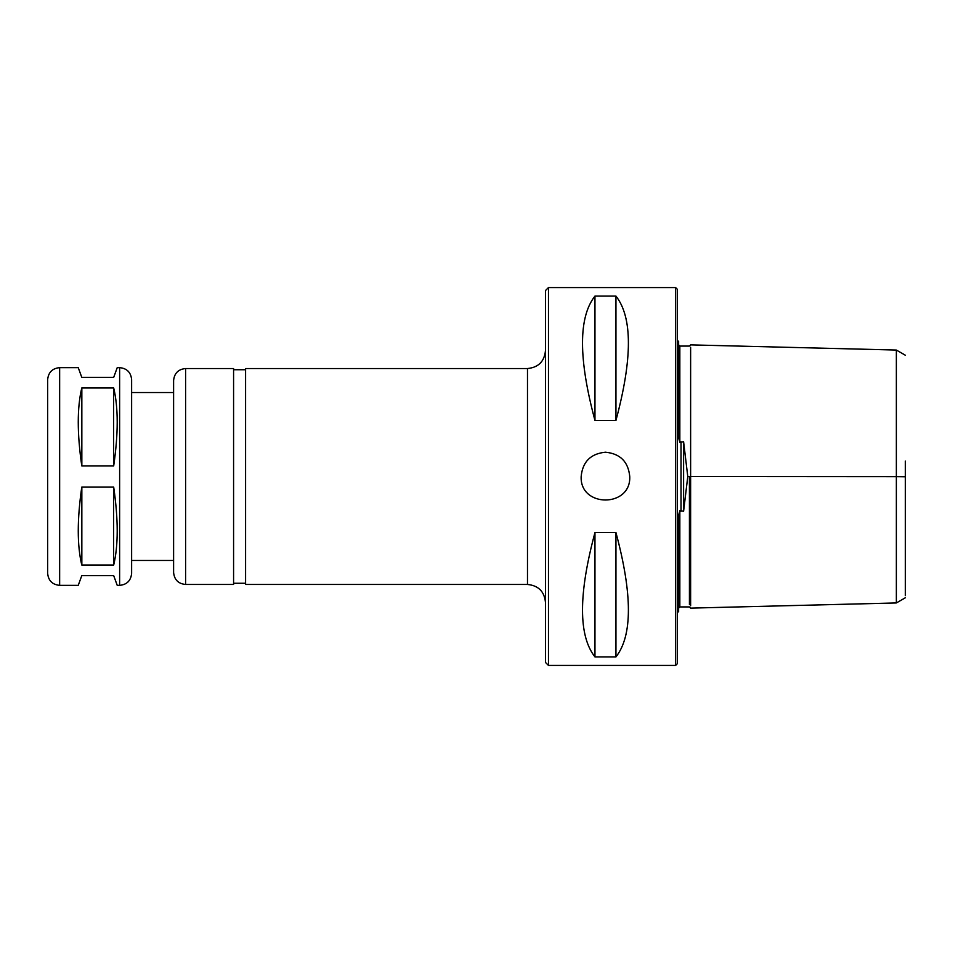 <?xml version="1.0" encoding="UTF-8"?>
<svg xmlns="http://www.w3.org/2000/svg" width="953" height="953" viewBox="0 0 953 953"><rect width="100%" height="100%" fill="white"/><g stroke="black" fill="none" stroke-linecap="round" stroke-linejoin="round"><path stroke-width="1.43" d="M81.779 487.114L113.693 487.114C118.375 519.528 118.375 545.497 113.693 565.022L81.779 565.022C77.086 545.497 77.086 519.528 81.779 487.114M113.621 487.114L113.621 564.938M113.693 565.022L81.779 565.022M81.839 487.114L81.839 564.938M119.625 585.356L119.625 367.644C126.916 368.346 130.906 372.349 131.621 379.639L131.621 573.361C130.906 580.651 126.916 584.654 119.625 585.356L117.231 585.356L113.693 575.636L81.779 575.636L78.241 585.356L59.646 585.356C52.355 584.654 48.365 580.651 47.65 573.361L47.65 379.639C48.365 372.349 52.355 368.346 59.646 367.644L59.646 585.356M113.693 465.886L81.779 465.886C77.086 433.472 77.086 407.503 81.779 387.978L113.693 387.978C118.375 407.503 118.375 433.472 113.693 465.886M119.625 367.644L117.231 367.644L113.693 377.364L81.779 377.364L78.241 367.644L59.646 367.644M81.779 387.978L113.693 387.978M113.621 388.062L113.621 465.886M81.839 388.062L81.839 465.886M131.621 379.639L131.621 560.471L173.601 560.471M173.601 572.467L173.601 380.533C174.316 373.242 178.318 369.252 185.597 368.537L185.597 584.463C178.318 583.748 174.316 579.758 173.601 572.467M185.597 368.537L233.58 368.537L233.58 584.463L185.597 584.463M245.576 583.26L233.58 583.26M545.473 602.451C544.413 591.527 538.409 585.523 527.486 584.463L245.576 584.463L245.576 368.537L527.486 368.537C538.409 367.477 544.413 361.473 545.473 350.549M545.473 476.5L545.473 662.43L548.475 665.432L548.475 287.568L545.473 290.57L545.473 476.5M548.475 287.568L675.629 287.568L675.629 665.432L548.475 665.432M629.742 476.5C631.231 507.83 579.674 507.83 581.163 476.5C582.605 461.752 590.705 453.652 605.453 452.21C620.2 453.652 628.301 461.752 629.742 476.5M615.948 532.572C632.542 594.338 632.542 635.794 615.948 656.915L594.958 656.915C578.364 635.794 578.364 594.338 594.958 532.572L615.948 532.572L615.948 656.915M594.958 296.085L615.948 296.085C632.542 317.206 632.542 358.662 615.948 420.428L594.958 420.428C578.364 358.662 578.364 317.206 594.958 296.085L594.958 420.428M615.948 296.085L615.948 420.428M594.958 532.572L594.958 656.915M675.629 287.568L677.428 289.367L677.428 663.633L675.629 665.432M677.428 612.35L678.631 611.659L678.631 515.12L679.834 510.665L683.599 511.273L687.768 476.536L683.599 441.727L679.834 442.335L678.631 437.88L678.631 341.341L677.428 340.65M687.768 476.536L690.627 476.512L690.627 605.774L690.627 347.226L690.627 476.512L896.356 476.643L896.356 602.117L896.356 497.847M678.631 608.121L679.834 606.918L689.424 606.918L690.627 608.121L896.356 602.951L896.356 568.453M896.356 384.547L896.356 361.139M896.356 455.153L896.356 350.871L896.356 476.643L905.35 476.762L905.35 595.625L905.35 491.915M905.35 461.085L905.35 476.762M683.599 441.727L683.599 511.273M527.486 584.463L527.486 368.537M681.026 441.727L681.026 511.273M679.834 510.665L679.834 606.489M689.424 476.5L689.424 604.607L689.424 476.5M679.834 346.511L679.834 442.335M173.601 392.529L131.621 392.529M245.576 369.74L233.58 369.74M905.35 355.243L896.356 350.049L690.627 344.879L689.424 346.082L679.834 346.082L678.631 344.879M896.356 602.951L905.35 597.757"/></g></svg>
